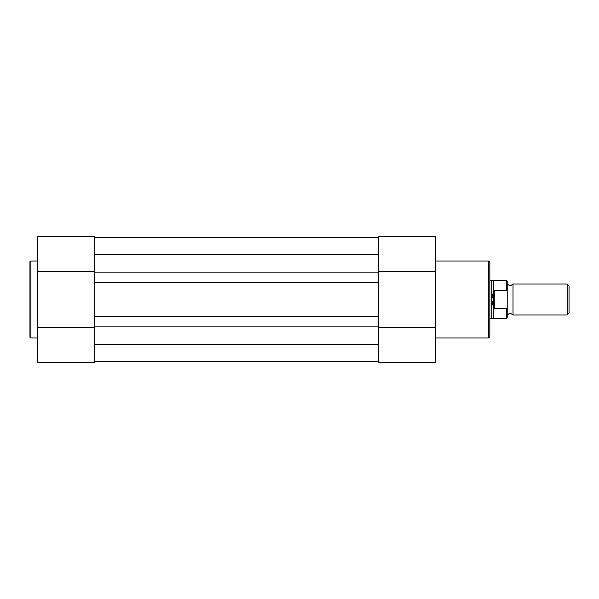 <?xml version="1.0" encoding="UTF-8"?>
<svg xmlns="http://www.w3.org/2000/svg" width="599" height="599" viewBox="0 0 599 599"><rect width="100%" height="100%" fill="white"/><g stroke="black" fill="none" stroke-linecap="round" stroke-linejoin="round"><path stroke-width="0.9" d="M489.825 262.399L489.825 336.601A1.355 1.355 0 0 1 488.477 337.948L488.477 261.052A1.355 1.355 0 0 1 489.825 262.399M378.725 271.003L378.725 236.702L435.728 236.702L435.728 362.298L378.725 362.298L435.728 362.298M435.728 337.948L488.477 337.948M435.728 261.052L488.477 261.052M378.725 327.997L378.725 362.298M378.725 327.69L435.728 327.69M378.725 271.31L435.728 271.31M507.218 281.238L507.218 284.038L510.116 285.978L513.014 284.038L513.014 314.962L510.116 313.022L507.218 314.962L507.218 317.762L507.218 291.518L506.642 290.268L506.642 280.661L507.218 281.238L507.218 291.518M567.171 284.038L569.05 285.925L569.05 313.075L567.171 314.962L567.171 284.038L513.014 284.038M489.825 280.175L491.757 280.175L491.757 299.5L493.688 290.448L506.642 290.268M493.688 308.552L491.757 299.5L491.757 318.825L493.441 318.339L506.642 318.339L506.642 308.732L493.688 308.552L493.688 290.448M494.272 308.732L494.272 290.268M506.642 308.732L507.218 307.482M506.642 280.661L493.441 280.661L493.441 291.136M493.441 307.864L493.441 318.339M378.725 272.156L378.725 254.575L94.679 254.575L94.679 272.156L378.725 272.156L378.725 344.425L94.679 344.425L94.679 326.844L378.725 326.844M94.679 237.668L378.725 237.668L94.679 237.668M94.679 361.332L378.725 361.332M94.679 326.844L94.679 316.601L378.725 316.601M94.679 316.601L94.679 282.399L378.725 282.399M94.679 272.156L94.679 282.399M29.95 336.982L29.95 262.018A0.966 0.966 0 0 1 30.916 261.052L30.916 337.948A0.966 0.966 0 0 1 29.95 336.982M94.679 327.997L94.679 362.298L37.677 362.298L37.677 236.702L94.679 236.702L37.677 236.702M37.677 261.052L30.916 261.052M37.677 337.948L30.916 337.948M94.679 271.003L94.679 236.702M94.679 271.31L37.677 271.31M94.679 327.69L37.677 327.69M493.441 280.661L491.757 280.175M489.825 318.825L491.757 318.825M513.014 314.962L567.171 314.962M506.642 318.339L507.218 317.762"/></g></svg>
